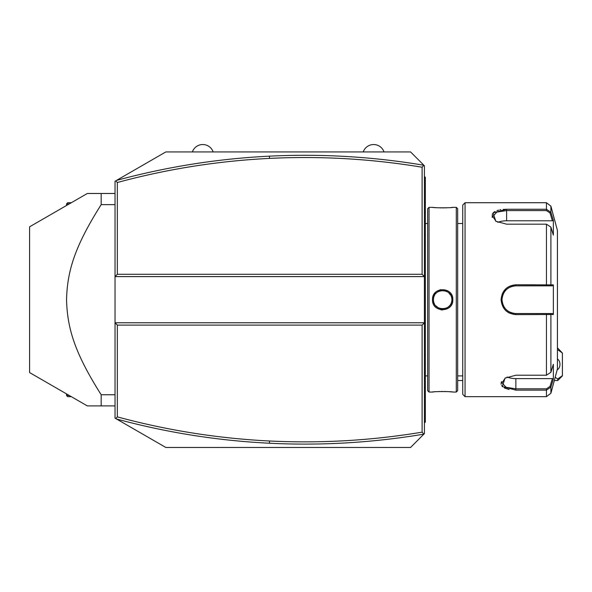 <?xml version="1.0" encoding="UTF-8"?>
<svg xmlns="http://www.w3.org/2000/svg" width="592" height="592" viewBox="0 0 592 592"><rect width="100%" height="100%" fill="white"/><g stroke="black" fill="none" stroke-linecap="round" stroke-linejoin="round"><path stroke-width="0.89" d="M116.476 180.419L165.827 151.929L410.567 151.929L423.879 165.249C372.686 156.651 321.212 153.617 269.434 156.155C217.649 158.723 166.663 166.811 116.476 180.419L115.026 181.256L115.026 276.605L424.42 276.605L424.42 433.61L410.567 447.463L165.827 447.463L115.026 418.137L115.026 276.605L117.334 274.296L422.111 274.296L424.42 276.605L424.42 165.782L423.879 165.249L422.111 167.225C371.539 158.834 320.686 155.888 269.545 158.397C218.019 160.95 167.277 168.986 117.334 182.506L117.334 274.296M384.016 151.929L363.236 151.929A10.996 10.996 0 0 1 384.016 151.929M213.157 151.929L192.378 151.929A10.996 10.996 0 0 1 213.157 151.929M115.736 180.841L117.334 182.506M422.111 274.296L422.111 167.225M422.111 325.089L424.42 322.781L115.026 322.781L117.334 325.089L117.334 416.879C167.277 430.399 218.019 438.443 269.545 440.996C320.686 443.504 371.539 440.559 422.111 432.16L422.111 325.089L117.334 325.089M115.736 418.544L117.334 416.879M116.476 418.973C166.663 432.582 217.649 440.663 269.434 443.23C321.212 445.769 372.686 442.742 423.865 434.143L422.111 432.16M69.323 395.515L66.541 395.515L66.541 393.902M71.329 396.67L67.695 396.67L66.541 395.515M71.329 202.723L67.695 202.723L66.541 203.877L69.323 203.877M66.541 203.877L66.541 205.483M101.173 394.753L101.173 405.905L87.32 405.905L29.6 372.575L29.6 226.81L87.32 193.488L101.173 193.488L101.173 204.64C74.688 246.538 67.303 270.981 66.541 299.693C67.303 328.405 74.688 352.847 101.173 394.753L115.026 394.753M101.173 204.64L115.026 204.64M101.173 405.905L115.026 405.905M101.173 193.488L115.026 193.488M557.412 349.924L557.412 348.177M557.782 349.739L562.4 353.032L562.4 375.89L557.782 380.508L554.319 380.508M462.744 380.508L457.668 380.508M557.782 380.508L557.782 378.947L555.155 377.378M562.4 375.654L557.782 378.947M557.183 369.808A5.772 4.085 90 0 0 559.951 364.346A5.772 4.085 90 0 0 557.412 358.996M557.782 348.177L562.4 353.032M424.42 378.059L425.345 377.97L425.345 422.066L424.42 422.991M425.345 421.141L424.42 422.066M424.42 364.48L425.345 364.576L425.345 377.97M424.42 234.906L425.345 234.817L425.345 364.576M424.42 221.334L425.345 221.423L425.345 234.817M424.42 176.401L425.345 177.326L425.345 221.423M425.345 178.244L424.42 177.326M429.037 392.052L429.037 207.341L427.653 208.724L427.653 390.661L429.037 392.052L432.5 392.052C431.945 391.423 453.42 391.43 452.821 392.052L452.392 392M429.037 207.341L432.5 207.341C431.901 207.955 453.376 207.962 452.821 207.341L456.284 207.341L456.284 392.052L452.821 392.052M452.821 299.693C453.405 312.939 431.916 312.946 432.5 299.693C431.901 286.454 453.413 286.447 452.821 299.693L451.896 299.693C452.54 311.577 432.782 311.584 433.425 299.693C432.774 287.816 452.54 287.801 451.896 299.693L451.874 299.093M440.84 309.786L442.653 309.956M451.43 391.904L449.284 391.719M448.063 391.638L446.842 391.578M445.406 391.519L444.155 391.49M442.631 391.475L441.166 391.49M439.915 391.519L438.472 391.578M437.244 391.638L435.956 391.726M433.884 391.904L432.93 392M440.581 289.651L437.148 291.072M435.164 292.766L434.017 294.305M432.5 207.341L432.93 207.385M433.892 207.481L435.971 207.666M437.259 207.748L438.502 207.814M439.915 207.866L441.166 207.896M442.661 207.91L444.155 207.896M445.406 207.866L446.842 207.814M451.43 207.481L452.392 207.385M456.284 207.341L457.668 208.724L457.668 390.661L456.284 392.052M465.053 396.67L465.053 202.723L462.744 205.032L462.744 394.361L465.053 396.67L546.446 396.67L546.446 390.135L515.854 390.135L502.327 386.517L505.05 378.125L515.854 375.217L546.446 375.217L550.9 372.279L553.35 364.265L553.35 379.087L550.9 387.094L546.446 390.135L546.446 388.811L515.854 388.811L506.086 387.294L501.994 382.876L505.398 377.903M501.602 381.633L501.32 382.299M501.15 382.891L501.128 384.304M501.616 385.607L502.578 386.761M504.229 387.901L509.105 389.521M465.053 202.723L546.446 202.723L546.446 209.25L506.611 209.257L546.446 209.25L550.9 212.291L553.35 220.298L553.35 235.12L550.9 227.106L550.9 284.878L553.35 284.878L553.35 314.515L515.854 314.611C506.93 313.767 502.001 308.795 501.076 299.693C501.994 290.605 506.915 285.633 515.854 284.774L550.9 284.878L550.012 285.84L552.395 285.84L515.854 285.84L546.446 285.84L546.446 224.176L506.611 224.176L495.815 221.267L493.084 212.876L506.611 209.257L503.148 209.405M505.509 310.356L506.574 311.311M507.98 312.317L509.024 312.924M515.773 314.611L515.854 313.545C507.47 312.739 502.852 308.121 501.994 299.693C502.845 291.264 507.462 286.646 515.854 285.84A13.853 13.853 0 0 0 515.003 285.869M515.832 388.811L515.854 390.135M496.163 221.482L492.759 216.509L496.843 212.099L506.611 210.574L546.446 210.574L550.012 212.979L550.9 212.291L550.9 206.142L557.412 230.429L557.412 368.964L550.9 393.243L550.9 387.094L550.012 386.413L546.446 388.811M550.9 372.279L550.9 314.507L550.012 313.545L515.854 313.545A13.853 13.853 0 0 1 515.003 313.523M500.839 209.694L499.855 209.871M498.686 210.13L496.947 210.641M494.986 211.492L493.343 212.624M492.381 213.786L492.218 217.442M534.783 284.774L515.854 284.774L515.854 285.84M506.197 288.4L503.104 292.145M502.423 293.462L502.245 293.869M550.012 212.979L552.395 220.786L506.611 220.786A13.853 6.926 180 0 0 497.828 222.355M553.35 379.087L552.395 378.606L550.012 386.413M552.395 378.606L515.854 378.606A13.853 6.926 0 0 1 507.063 377.03M552.395 313.545L550.012 313.545L552.395 313.545L553.35 314.515M549.702 313.545L547.274 313.545M547.134 313.545L546.749 313.545M546.446 375.217L546.446 313.545L515.854 313.545M514.152 313.442A13.853 13.853 0 0 1 513.338 313.316M512.916 313.235A13.853 13.853 0 0 1 512.457 313.124M511.614 312.887A13.853 13.853 0 0 1 509.993 312.25M508.461 311.414A13.853 13.853 0 0 1 507.736 310.926M506.382 309.808A13.853 13.853 0 0 1 505.768 309.194M504.643 307.84A13.853 13.853 0 0 1 504.155 307.115M503.311 305.583A13.853 13.853 0 0 1 502.971 304.784M502.43 303.134A13.853 13.853 0 0 1 502.105 301.424M502.023 300.558A13.853 13.853 0 0 1 502.023 298.827M502.105 297.961A13.853 13.853 0 0 1 502.238 297.103M502.245 297.08A13.853 13.853 0 0 1 502.43 296.259M502.963 294.601A13.853 13.853 0 0 1 503.311 293.802M504.155 292.27A13.853 13.853 0 0 1 504.643 291.545M505.76 290.198A13.853 13.853 0 0 1 506.382 289.584M507.736 288.467A13.853 13.853 0 0 1 508.461 287.978M509.993 287.142A13.853 13.853 0 0 1 511.614 286.506M512.45 286.262A13.853 13.853 0 0 1 512.909 286.158M513.338 286.069A13.853 13.853 0 0 1 514.145 285.943M549.702 285.84L547.274 285.84M547.134 285.84L546.749 285.84M553.35 284.878L552.395 285.84M550.9 227.106L546.446 224.176M553.35 220.298L552.395 220.786M433.44 299.093L433.44 300.299M433.499 300.899L433.758 302.164M433.958 302.801L434.18 303.348M434.439 303.911L434.743 304.451M435.564 305.605L438.406 307.892M438.983 308.166L439.575 308.395M440.167 308.587L440.781 308.735M441.41 308.846L441.921 308.898M442.394 308.928L443.082 308.92M443.364 308.906L443.911 308.846M444.54 308.735L445.147 308.587M445.754 308.395L446.331 308.166M446.916 307.892L447.471 307.581M447.944 307.27L449.779 305.576M450.223 304.998L450.882 303.903M451.141 303.348L451.363 302.778M451.555 302.164L451.814 300.899M451.874 300.299L451.896 299.693M451.814 298.494L451.555 297.221M451.363 296.599L451.141 296.044M450.793 295.327L448.484 292.522M447.478 291.812L446.916 291.501M446.331 291.22L445.754 290.99M445.147 290.798L444.533 290.65M443.911 290.546L443.356 290.487M441.972 290.487L441.425 290.539M440.781 290.65L440.174 290.798M439.553 290.998L438.983 291.22M438.398 291.501L437.843 291.812M436.223 293.07L435.534 293.817M434.735 294.949L434.439 295.482M434.173 296.044L433.958 296.607M433.758 297.221L433.499 298.494M269.545 158.397L269.434 156.155M269.545 440.996L269.434 443.23M425.345 396.67L424.42 396.67L425.345 396.67M425.345 387.383L424.42 387.383M425.345 355.156L424.42 355.156M425.345 244.237L424.42 244.237M425.345 212.003L424.42 212.003M425.345 202.723L424.42 202.723M501.076 299.693L501.994 299.693M546.446 209.25L546.446 210.574M506.611 209.257L506.611 220.786M515.854 378.606L515.854 388.811M432.5 299.693L433.425 299.693M425.345 375.89L427.653 375.89M457.668 375.89L462.744 375.89M457.668 223.502L462.744 223.502M550.9 393.243L546.446 396.67M550.9 206.142L546.446 202.723M425.345 223.502L427.653 223.502"/></g></svg>
